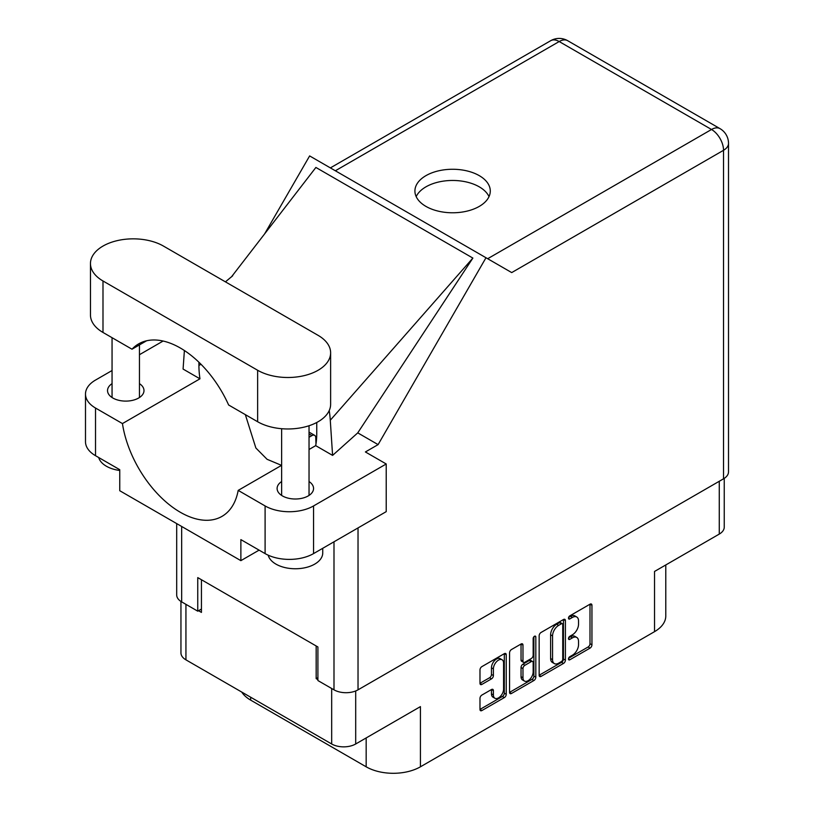 <?xml version="1.0" encoding="UTF-8"?>
<svg xmlns="http://www.w3.org/2000/svg" width="814" height="814" viewBox="0 0 814 814"><rect width="100%" height="100%" fill="white"/><g stroke="black" fill="none" stroke-linecap="round" stroke-linejoin="round"><path stroke-width="1.22" d="M502.085 659.757L500.152 658.638A7.194 4.151 120 0 0 496.55 658.994A7.194 4.151 120 0 0 491.463 667.806L493.396 668.925A7.194 4.151 120 0 1 498.483 660.113A7.194 4.151 120 0 1 502.085 659.757A7.194 4.151 120 0 1 503.581 663.054L503.581 689.082A7.194 4.151 120 0 1 500.437 696.326A7.194 4.151 120 0 1 494.892 698.249A7.194 4.151 120 0 1 493.396 694.953L493.396 690.618A2.686 1.557 120 0 0 492.846 689.387A2.686 1.557 120 0 0 491.493 689.519L481.888 695.064A2.686 1.557 120 0 0 479.985 698.361L479.985 709.452A2.686 1.557 120 0 0 480.545 710.683A2.686 1.557 120 0 0 481.888 710.551L504.334 697.588A2.686 1.557 120 0 0 506.237 694.301L506.237 654.761A2.686 1.557 120 0 0 505.687 653.53A2.686 1.557 120 0 0 504.334 653.662L481.888 666.615A2.686 1.557 120 0 0 479.985 669.912L479.985 683.312A2.686 1.557 120 0 0 480.545 684.543A2.686 1.557 120 0 0 481.888 684.411L491.493 678.866A2.686 1.557 120 0 0 493.396 675.569L493.396 668.925M534.493 636.253L535.816 637.026A1.882 1.089 120 0 0 535.429 636.161A1.882 1.089 120 0 0 534.493 636.253A1.882 1.089 120 0 0 533.16 638.563L533.16 655.25A2.686 1.557 120 0 1 531.257 658.546L524.877 662.23A2.686 1.557 120 0 1 523.534 662.362A2.686 1.557 120 0 1 522.975 661.131L522.975 645.095A2.686 1.557 120 0 0 522.425 643.864A2.686 1.557 120 0 0 521.082 643.996L522.975 645.095M539.153 635.754L539.153 675.294A2.686 1.557 120 0 0 539.702 676.526A2.686 1.557 120 0 0 541.056 676.393L563.502 663.43A2.686 1.557 120 0 0 565.404 660.144L565.404 620.604A2.686 1.557 120 0 0 564.845 619.373A2.686 1.557 120 0 0 563.502 619.505L541.056 632.468A2.686 1.557 120 0 0 539.153 635.754M572.435 655.199L569.82 656.705A1.882 1.089 120 0 0 568.589 658.363A1.882 1.089 120 0 0 568.884 659.879A1.882 1.089 120 0 0 569.82 659.788L590.038 648.117A2.686 1.557 120 0 0 591.941 644.82L591.941 605.28A2.686 1.557 120 0 0 591.381 604.049A2.686 1.557 120 0 0 590.038 604.181L569.82 615.852A1.882 1.089 120 0 0 568.589 617.511A1.882 1.089 120 0 0 568.884 619.016A1.882 1.089 120 0 0 569.82 618.925L572.435 617.419A8.608 4.965 120 0 1 576.739 616.992A8.608 4.965 120 0 1 578.53 620.929L578.53 624.226A8.608 4.965 120 0 1 572.435 634.767L569.82 636.283A1.882 1.089 120 0 0 568.589 637.942A1.882 1.089 120 0 0 568.884 639.448A1.882 1.089 120 0 0 569.82 639.356L572.435 637.85A8.608 4.965 120 0 1 576.739 637.423A8.608 4.965 120 0 1 578.53 641.361L578.53 644.657A8.608 4.965 120 0 1 572.435 655.199M533.913 680.514L511.467 693.477A2.686 1.557 120 0 1 510.124 693.609A2.686 1.557 120 0 1 509.564 692.378L531.98 679.395L533.913 680.514A2.686 1.557 120 0 0 535.816 677.217L535.816 637.026M511.467 693.477L509.564 692.378L509.564 652.838A2.686 1.557 120 0 1 511.467 649.541L521.082 643.996M355.698 690.954L355.698 743.986L420.431 706.613L420.431 766.808L654.537 631.654L654.537 571.448L719.271 534.086L719.271 481.267M250.661 697.211L250.661 700.121L366.168 766.808L366.168 737.942M250.661 700.121A38.37 22.151 180 0 1 241.758 692.073M665.781 564.967L665.781 615.984A38.37 22.151 180 0 1 654.537 631.654M420.431 766.808A38.37 22.151 180 0 1 366.168 766.808M355.698 743.986A16.992 9.809 180 0 1 331.674 743.986L185.938 659.849A16.992 9.809 180 0 1 180.952 652.909L180.952 601.444M317.908 677.635L316.168 678.642L317.908 679.649M316.168 678.642L316.168 645.97M198.535 610.724L201.434 612.403L201.434 579.731M576.739 637.423L574.806 636.304A8.608 4.965 120 0 0 570.502 636.731L572.435 637.85M568.64 637.8L570.502 636.731M576.739 616.992L574.806 615.872A8.608 4.965 120 0 0 570.502 616.3L572.435 617.419M568.64 617.378L570.502 616.3M568.64 658.231L588.095 646.998A2.686 1.557 120 0 0 589.997 643.701L589.997 604.202M539.153 675.254L561.558 662.321A2.686 1.557 120 0 0 563.461 659.025L563.461 619.525M561.406 661.568A1.882 1.089 120 0 0 562.739 659.259L562.739 624.552A1.882 1.089 120 0 0 562.352 623.697A1.882 1.089 120 0 0 561.406 623.789L558.648 625.376A8.608 4.965 120 0 0 552.564 635.927L552.564 659.645A8.608 4.965 120 0 0 554.344 663.583A8.608 4.965 120 0 0 558.648 663.166L561.406 661.568M562.352 623.697L560.408 622.578A1.882 1.089 120 0 0 559.472 622.669L561.406 623.789M554.344 663.583L552.401 662.464A8.608 4.965 120 0 1 550.62 658.526L550.62 634.808A8.608 4.965 120 0 1 556.705 624.257L559.472 622.669M521.041 644.016L521.041 660.012A2.686 1.557 120 0 0 521.601 661.243L523.534 662.362M533.882 636.772L533.882 676.098L535.816 677.217M522.975 677.767A7.194 4.151 120 0 0 524.47 681.064A7.194 4.151 120 0 0 530.016 679.13A7.194 4.151 120 0 0 533.16 671.896L533.16 662.718A2.686 1.557 120 0 0 532.6 661.487A2.686 1.557 120 0 0 531.257 661.619L524.877 665.303A2.686 1.557 120 0 0 522.975 668.599L522.975 677.767L521.041 676.648A7.194 4.151 120 0 0 522.537 679.944L524.47 681.064M532.6 661.487L530.657 660.368A2.686 1.557 120 0 0 529.314 660.5L531.257 661.619M521.041 676.648L521.041 667.48A2.686 1.557 120 0 1 522.944 664.183L529.314 660.5M531.98 679.395A2.686 1.557 120 0 0 533.882 676.098M494.892 698.249L492.948 697.13A7.194 4.151 120 0 1 491.463 693.833L491.463 689.539M479.985 683.272L489.56 677.747A2.686 1.557 120 0 0 491.463 674.45L491.463 667.806M479.985 709.411L502.401 696.469A2.686 1.557 120 0 0 504.304 693.182L504.304 653.683M724.246 478.367L724.246 527.146A16.992 9.809 180 0 1 719.271 534.086M163.451 246.072A42.755 24.685 0 0 0 102.991 246.072A42.755 24.685 0 0 0 90.466 263.533A42.755 24.685 0 0 0 102.991 280.983L257.641 370.268A42.755 24.685 0 0 0 304.233 375.62A42.755 24.685 0 0 0 330.626 352.818A42.755 24.685 0 0 0 318.101 335.358L163.451 246.072M322.741 548.3L322.741 552.93A27.411 15.822 180 0 1 314.713 564.122A27.411 15.822 180 0 1 286.681 567.948A27.411 15.822 180 0 1 268.203 555.189M119.75 470.472A27.411 15.822 180 0 1 98.698 457.529M281.634 481.542A18.223 10.521 0 0 0 277.106 488.481A18.223 10.521 0 0 0 288.359 498.209A18.223 10.521 0 0 0 308.221 495.919A18.223 10.521 0 0 0 313.563 488.481A18.223 10.521 0 0 0 309.035 481.542M112.057 383.638A18.223 10.521 0 0 0 107.529 390.578A18.223 10.521 0 0 0 118.783 400.305A18.223 10.521 0 0 0 138.645 398.026A18.223 10.521 0 0 0 143.986 390.578A18.223 10.521 0 0 0 139.459 383.638M479.253 206.41A37.688 21.754 0 0 0 490.282 191.025A37.688 21.754 0 0 0 467.022 170.92A37.688 21.754 0 0 0 425.956 175.641A37.688 21.754 0 0 0 414.916 191.025A37.688 21.754 0 0 0 438.176 211.121A37.688 21.754 0 0 0 479.253 206.41M416.178 196.622A37.688 21.754 180 0 1 425.956 186.833A37.688 21.754 180 0 1 462.383 181.207A37.688 21.754 180 0 1 489.021 196.622M90.466 263.533L90.466 314.998A42.755 24.685 0 0 0 102.991 332.458L132 349.206A83.323 48.107 -120 0 1 138.655 343.874A83.323 48.107 -120 0 1 228.622 404.985L257.641 421.744A42.755 24.685 0 0 0 304.233 427.096A42.755 24.685 0 0 0 330.626 404.283L330.626 352.818M265.099 505.942A34.259 19.78 0 0 0 313.553 505.942L386.223 463.98L386.223 511.64L313.553 553.601A34.259 19.78 180 0 1 265.099 553.601L265.099 505.942L238.187 490.394L281.634 465.313M259.096 550.132L240.873 560.653L240.873 539.621L265.099 553.601M112.057 370.523L95.523 380.067A34.259 19.78 0 0 0 85.49 394.047A34.259 19.78 0 0 0 95.523 408.038L95.523 455.698L119.75 469.688L119.75 490.72L240.873 560.653M95.523 455.698A34.259 19.78 180 0 1 85.49 441.717L85.49 394.047M723.534 478.805L723.534 150.295A16.992 9.809 180 0 0 728.51 143.356L728.51 471.876A16.992 9.809 180 0 1 723.534 478.805L358.028 689.834A16.992 9.809 180 0 1 333.994 689.834L317.908 680.545L317.908 646.977L197.751 577.604L197.751 611.172L181.664 601.882A16.992 9.809 180 0 1 176.689 594.953L176.689 523.595M386.223 463.98L365.394 451.953L378.103 444.617L485.989 257.743L511.518 272.476M264.591 233.933L309.635 155.922L485.989 257.743M163.115 341.035L139.459 354.701M184.391 350.529L183.079 369.068L199.959 378.815L122.446 423.575L95.523 408.038M378.103 444.617L357.753 432.865L332.59 455.392L315.7 445.645L309.035 449.491M231.4 276.953L315.893 167.45L472.873 258.079L330.281 420.238L332.59 455.392M357.753 432.865L472.873 258.079M197.751 611.172L201.434 609.045M122.446 423.575A83.323 48.107 -120 0 0 162.993 499.257A83.323 48.107 -120 0 0 221.968 516.391A83.323 48.107 -120 0 0 238.187 490.394M245.34 414.641L255.871 448.005L267.073 459.3L281.552 465.364M316.748 422.486L316.748 433.486A83.323 48.107 60 0 1 315.7 445.645M330.281 420.238A102.778 59.341 -120 0 0 329.232 410.541M199.959 378.815A83.323 48.107 60 0 1 198.921 365.466L198.921 362.23M146.591 340.781L132 349.206M309.035 432.407A5.484 3.164 -60 0 1 309.992 432.661L314.642 435.348A5.484 3.164 -60 0 1 315.771 437.698L315.974 444.027M309.035 437.271L311.904 435.622A5.484 3.164 -60 0 1 314.642 435.348M331.674 743.986L331.674 688.491M185.938 604.344L185.938 659.849M568.487 638.583L569.82 639.356M568.487 618.162L569.82 618.925M590.038 604.181L591.941 605.28M589.997 643.701L591.941 644.82M588.095 646.998L590.038 648.117M568.487 659.014L569.82 659.788M563.502 619.505L565.404 620.604M563.461 659.025L565.404 660.144M561.558 662.321L563.502 663.43M539.153 675.294L541.056 676.393M556.705 624.257L558.648 625.376M550.62 634.808L552.564 635.927M550.62 658.526L552.564 659.645M521.041 660.012L522.975 661.131M522.944 664.183L524.877 665.303M521.041 667.48L522.975 668.599M491.493 689.519L493.396 690.618M491.463 693.833L493.396 694.953M491.463 674.45L493.396 675.569M489.56 677.747L491.493 678.866M479.985 683.312L481.888 684.411M504.334 653.662L506.237 654.761M504.304 693.182L506.237 694.301M502.401 696.469L504.334 697.588M479.985 709.452L481.888 710.551M358.028 527.92L358.028 689.834M487.678 258.72L711.517 129.487A16.992 9.809 60 0 1 723.534 150.295L511.711 272.588M728.51 143.356A16.992 16.992 0 0 0 720.014 128.643A16.992 9.809 120 0 0 711.517 129.487L559.187 41.545L335.348 170.777M333.994 689.834L333.994 541.798M181.664 526.475L181.664 601.882M200.987 364.265L198.921 365.466M313.553 505.942L313.553 553.601M550.691 40.7A16.992 9.809 60 0 1 559.187 41.545A16.992 9.809 120 0 1 567.684 40.7A16.992 16.992 0 0 0 550.691 40.7L330.372 167.898M257.641 421.744L257.641 370.268M102.991 332.458L102.991 280.983M309.035 433.964L311.904 435.622M112.057 337.688L112.057 397.517M281.634 428.703L281.634 495.421M232.702 275.773L225.427 281.858M720.014 128.643L567.684 40.7M309.035 425.732L309.035 495.421M139.459 344.902L139.459 397.517"/></g></svg>

